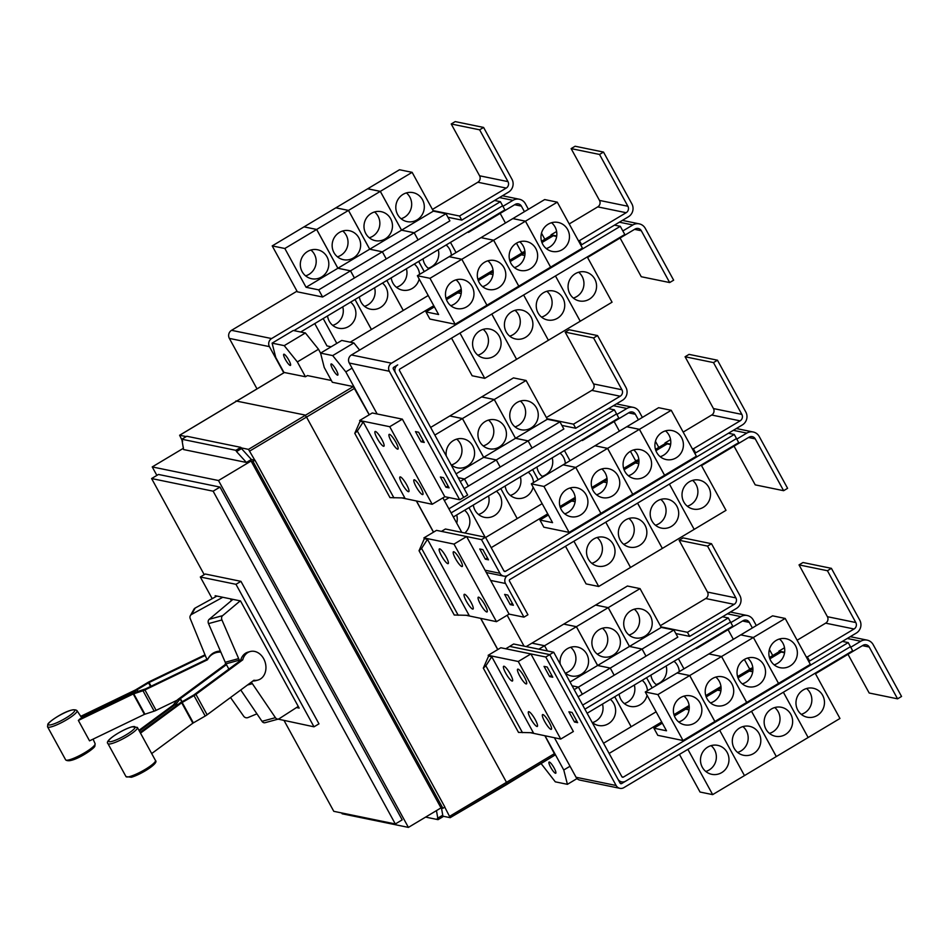 <?xml version="1.0" encoding="UTF-8"?>
<svg xmlns="http://www.w3.org/2000/svg" width="949" height="949" viewBox="0 0 949 949"><rect width="100%" height="100%" fill="white"/><g stroke="black" fill="none" stroke-linecap="round" stroke-linejoin="round"><path stroke-width="1.42" d="M80.748 716.329L135.493 689.935L147.486 682.687A4.733 0.854 151.3 0 1 149.645 681.524L205.008 654.822M81.756 718.061L81.056 716.922A17.379 3.132 -28.7 0 0 80.962 716.673L76.999 710.659A16.797 3.025 151.3 0 1 76.857 711.75A16.797 3.025 151.3 0 1 61.555 722.592A16.797 3.025 151.3 0 1 47.545 726.792L47.806 724.336C48.209 721.691 71.673 706.009 76.999 710.659M205.257 655.439L149.076 682.533L137.083 689.781A4.733 0.854 151.3 0 1 134.936 690.943L81.056 716.922M220.844 652.105A14.793 13.986 29.2 0 0 213.798 653.505A14.793 13.986 29.2 0 0 207.867 659.057A14.793 13.986 29.2 0 0 207.499 659.769L144.936 689.935A4.733 0.854 151.3 0 1 142.991 690.742L133.24 693.968L78.364 720.433A17.379 3.132 -28.7 0 0 79.93 718.939L133.809 692.96A4.733 0.854 151.3 0 1 135.754 692.153L145.505 688.915L208.021 658.772M78.364 720.433L89.538 740.849L144.414 714.383L154.165 711.157A4.733 0.854 -28.7 0 0 156.122 710.35L177.143 700.208M152.196 753.186L192.861 723.174L205.209 716.032A4.733 0.854 -28.7 0 0 207.119 714.787L253.917 680.255A14.793 11.625 -105.3 0 0 257.974 680.065A14.793 11.625 -105.3 0 0 261.07 678.559A14.793 11.625 -105.3 0 0 264.605 660.682A14.793 11.625 -105.3 0 0 250.192 651.536A14.793 11.625 -105.3 0 0 247.108 653.042A14.793 11.625 -105.3 0 0 242.742 659.84L195.945 694.371A4.733 0.854 151.3 0 1 194.023 695.617L181.686 702.758L140.938 732.818M140.511 732.154L179.563 703.339A4.733 0.854 151.3 0 1 181.473 702.106L193.821 694.953L240.631 660.421A14.793 11.625 -105.3 0 1 244.984 653.624A14.793 11.625 -105.3 0 1 248.08 652.117L250.192 651.536M139.218 730.161L173.216 705.071L177.131 700.22A4.733 0.854 151.3 0 1 178.293 699.188L225.091 664.656A14.793 11.625 74.7 0 1 225.601 663.066M232.956 599.365L209.195 619.306A3.547 2.788 74.7 0 0 208.519 623.612L225.233 662.272A15.03 11.803 74.7 0 0 225.992 663.814L226.443 664.644L180.405 698.606L176.49 703.47A4.733 0.854 151.3 0 1 175.328 704.49L139.645 730.825M226.443 664.644L228.875 669.092M256.93 713.838L248.069 717.539A3.547 3.357 29.2 0 1 243.691 716.234L230.524 697.527M207.867 659.057L208.436 658.048A14.793 13.986 29.2 0 1 214.355 652.497A14.793 13.986 29.2 0 1 220.393 651.085M207.036 659.258L206.574 658.416A15.03 14.211 29.2 0 1 205.85 656.886L190.191 618.523A3.547 3.357 29.2 0 1 191.603 614.418L222.778 597.277M216.918 596.079L195.186 608.036A3.547 3.357 -150.8 0 0 193.916 609.282L190.346 615.676M257.974 680.065L255.862 680.647A14.793 11.625 -105.3 0 1 252.968 680.955M242.742 659.84L240.631 660.421M239.86 660.99L239.397 660.148A15.03 11.803 -105.3 0 1 238.65 658.606L221.936 619.958A3.547 2.788 -105.3 0 1 222.612 615.652L240.227 600.859M226.277 664.336L225.091 664.656M298.259 706.424L279.077 718.773A3.547 2.788 -105.3 0 1 278.448 719.045A3.547 2.788 -105.3 0 1 275.424 717.669L252.375 683.683A15.03 11.803 -105.3 0 1 251.497 682.236L251.426 682.106M240.749 689.97L262.007 721.323A3.547 2.788 74.7 0 0 265.032 722.711L278.448 719.045M230.393 598.843L231.402 600.67M215.708 596.743L215.15 595.711L240.488 600.919L299.172 708.096L296.503 707.551M278.14 719.128L314 726.815L235.981 584.311L200.322 576.992L212.196 598.677M831.407 568.344L827.433 570.729L855.796 622.532A4.733 4.555 -78.4 0 1 854.064 628.997L807.35 656.933L809.58 661.026L856.295 633.078A9.466 9.11 101.6 0 0 859.77 620.16L831.407 568.344L803.008 562.52L799.034 564.892L827.398 616.696A4.733 4.555 -78.4 0 1 825.654 623.161L797.124 640.231M827.433 570.729L799.034 564.892M784.526 647.776L778.951 651.109L779.888 652.817M807.35 656.933L806.128 656.684M784.633 652.271L778.951 651.109M678.665 721.964A14.793 14.235 101.6 0 0 683.968 696.127M680.647 697.574A14.793 14.235 -78.4 0 1 701.714 707.895A14.793 14.235 -78.4 0 1 684.656 724.822A14.793 14.235 -78.4 0 1 680.647 697.574M689.698 675.558L714.846 721.501L683.043 740.528L657.894 694.585L689.698 675.558L677.076 672.971L645.273 691.999L666.506 730.789L653.885 728.191L662.331 723.15M657.894 694.585L645.273 691.999M674.359 715.949L685.688 709.164L689.081 709.864L685.724 709.152L689.247 707.041M710.493 702.912A14.793 14.235 101.6 0 0 715.807 677.088M712.474 678.535A14.793 14.235 -78.4 0 1 733.553 688.855A14.793 14.235 -78.4 0 1 716.483 705.783A14.793 14.235 -78.4 0 1 712.474 678.535M785.191 618.44L810.339 664.371L778.536 683.399L753.387 637.467L740.778 634.893L772.569 615.842L785.191 618.44L753.387 637.467L778.512 683.41L746.709 702.438L721.56 656.506L708.903 653.932L677.1 672.948L689.721 675.546L721.525 656.518L708.939 653.908L740.742 634.881L753.364 637.479L721.56 656.506L746.673 702.45L714.87 721.477L689.721 675.546M706.186 696.898L717.527 690.125L720.908 690.825M742.32 683.873A14.793 14.235 101.6 0 0 747.634 658.048M744.301 659.496A14.793 14.235 -78.4 0 1 765.38 669.816A14.793 14.235 -78.4 0 1 748.31 686.744A14.793 14.235 -78.4 0 1 744.301 659.496M738.025 677.859L749.354 671.085L752.735 671.773L749.378 671.073L752.913 668.95M720.92 690.801L717.551 690.113L721.086 687.989M774.159 664.834A14.793 14.235 101.6 0 0 779.461 638.997M776.128 640.456A14.793 14.235 -78.4 0 1 797.207 650.777A14.793 14.235 -78.4 0 1 780.149 667.705A14.793 14.235 -78.4 0 1 776.128 640.456M769.853 658.82L781.181 652.046L784.574 652.734M622.852 230.951L632.864 224.96A9.466 9.11 -78.4 0 1 645.284 228.377L673.648 280.18L669.662 282.553L641.31 230.749A4.733 4.555 101.6 0 0 635.095 229.041L588.38 256.989L588.083 256.444M620.088 238.021L641.263 276.728L669.662 282.553M587.478 256.799L588.38 256.989M477.869 355.187A14.793 14.235 101.6 0 0 483.171 329.35M493.812 356.326A14.793 14.235 -78.4 0 1 472.732 346.005A14.793 14.235 -78.4 0 1 489.803 329.078A14.793 14.235 -78.4 0 1 493.812 356.326M451.534 338.129L472.139 375.757L484.761 378.343L612.058 302.197L587.265 256.93M509.696 336.148A14.793 14.235 101.6 0 0 514.999 310.311M525.639 337.286A14.793 14.235 -78.4 0 1 504.571 326.966A14.793 14.235 -78.4 0 1 521.63 310.038A14.793 14.235 -78.4 0 1 525.639 337.286M541.523 317.108A14.793 14.235 101.6 0 0 546.826 291.272M557.478 318.247A14.793 14.235 -78.4 0 1 536.399 307.927A14.793 14.235 -78.4 0 1 553.469 290.999A14.793 14.235 -78.4 0 1 557.478 318.247M548.38 340.252L523.634 294.997L548.392 340.276M573.35 298.069A14.793 14.235 101.6 0 0 578.665 272.233M589.305 299.208A14.793 14.235 -78.4 0 1 568.226 288.887A14.793 14.235 -78.4 0 1 585.296 271.96A14.793 14.235 -78.4 0 1 589.305 299.208M314 726.815L318.971 723.85L240.951 581.346L235.981 584.311M200.322 576.992L205.292 574.015L240.951 581.346M850.743 647.242L860.767 641.239A9.466 9.11 -78.4 0 1 873.187 644.656L901.55 696.459L897.576 698.832L869.213 647.028A4.733 4.555 101.6 0 0 862.997 645.332L816.282 673.268L815.986 672.722M847.991 654.312L869.177 693.007L897.576 698.832M815.369 673.078L816.282 673.268M705.771 771.466A14.793 14.235 101.6 0 0 711.074 745.629M721.715 772.605A14.793 14.235 -78.4 0 1 700.647 762.284A14.793 14.235 -78.4 0 1 717.705 745.356A14.793 14.235 -78.4 0 1 721.715 772.605M679.437 754.396L700.042 792.035L712.663 794.621L776.329 756.543L839.96 718.476L815.167 673.209M737.598 752.427A14.793 14.235 101.6 0 0 742.901 726.59M753.553 753.565A14.793 14.235 -78.4 0 1 732.474 743.245A14.793 14.235 -78.4 0 1 749.544 726.317A14.793 14.235 -78.4 0 1 753.553 753.565M744.455 775.582L719.71 730.315L744.467 775.594M769.425 733.387A14.793 14.235 101.6 0 0 774.74 707.551M785.381 734.526A14.793 14.235 -78.4 0 1 764.301 724.206A14.793 14.235 -78.4 0 1 781.371 707.278A14.793 14.235 -78.4 0 1 785.381 734.526M801.264 714.348A14.793 14.235 101.6 0 0 806.567 688.511M817.208 715.487A14.793 14.235 -78.4 0 1 796.128 705.166A14.793 14.235 -78.4 0 1 813.198 688.239A14.793 14.235 -78.4 0 1 817.208 715.487M808.121 737.492L783.364 692.224L808.133 737.515M809.58 661.026L808.37 660.777M653.885 728.191L657.799 735.333L683.043 740.528M553.718 652.236L621.844 776.662A1.186 1.139 101.6 0 0 623.398 777.089L848.216 642.603L850.458 646.684L625.628 781.181A5.919 5.694 -78.4 0 1 617.87 779.046L549.744 654.608L553.718 652.236L513.646 644.003L509.672 646.376L549.744 654.608L620.1 783.127A1.186 1.139 101.6 0 0 621.654 783.554L625.415 781.3M717.456 360.205L713.482 362.589L741.845 414.393A4.733 4.555 -78.4 0 1 740.101 420.858L693.387 448.794L695.629 452.887L742.343 424.938A9.466 9.11 101.6 0 0 745.819 412.02L717.456 360.205L689.057 354.38L685.083 356.753L713.446 408.556A4.733 4.555 -78.4 0 1 711.703 415.021L683.173 432.092M713.482 362.589L685.083 356.753M670.563 439.624L664.988 442.969L665.925 444.678M693.387 448.794L692.177 448.545M670.682 444.132L664.988 442.969M564.714 513.824A14.793 14.235 101.6 0 0 570.017 487.988M566.695 489.435A14.793 14.235 -78.4 0 1 587.763 499.755A14.793 14.235 -78.4 0 1 570.705 516.683A14.793 14.235 -78.4 0 1 566.695 489.435M575.746 467.418L600.895 513.362L569.092 532.389L543.943 486.446L575.746 467.418L563.125 464.832L531.321 483.86L552.555 522.65L539.934 520.052L548.368 514.999M543.943 486.446L531.321 483.86M560.408 507.81L571.737 501.025L575.13 501.724L571.761 501.013L575.296 498.901M596.541 494.773A14.793 14.235 101.6 0 0 601.844 468.948M598.522 470.396A14.793 14.235 -78.4 0 1 619.602 480.716A14.793 14.235 -78.4 0 1 602.532 497.644A14.793 14.235 -78.4 0 1 598.522 470.396M639.401 429.339L664.561 475.271L632.746 494.299L607.597 448.367L639.401 429.339L626.779 426.742L563.148 464.808L575.77 467.406L607.574 448.379L632.722 494.31L600.919 513.338L575.77 467.406M607.597 448.367L594.976 445.769L607.574 448.379M592.235 488.759L603.564 481.985L606.957 482.685L603.6 481.973L607.135 479.85M628.368 475.734A14.793 14.235 101.6 0 0 633.683 449.909M630.35 451.356A14.793 14.235 -78.4 0 1 651.429 461.677A14.793 14.235 -78.4 0 1 634.359 478.604A14.793 14.235 -78.4 0 1 630.35 451.356M624.074 469.719L635.403 462.946L638.784 463.634L635.427 462.922L638.962 460.811M660.207 456.694A14.793 14.235 101.6 0 0 665.51 430.858M662.177 432.317A14.793 14.235 -78.4 0 1 683.256 442.637A14.793 14.235 -78.4 0 1 666.186 459.565A14.793 14.235 -78.4 0 1 662.177 432.317M671.24 410.3L658.618 407.702L626.814 426.73L639.436 429.328L671.24 410.3L696.388 456.232L664.585 475.259L639.436 429.328M655.901 450.68L667.23 443.907L670.623 444.595M736.792 439.09L746.816 433.1A9.466 9.11 -78.4 0 1 759.236 436.516L787.599 488.32L783.625 490.692L755.262 438.889A4.733 4.555 101.6 0 0 749.046 437.192L702.331 465.129L702.035 464.583M734.04 446.172L755.226 484.868L783.625 490.692M701.418 464.939L702.331 465.129M591.82 563.326A14.793 14.235 101.6 0 0 597.123 537.49M607.763 564.465A14.793 14.235 -78.4 0 1 586.696 554.145A14.793 14.235 -78.4 0 1 603.754 537.217A14.793 14.235 -78.4 0 1 607.763 564.465M565.485 546.256L586.091 583.896L598.712 586.482L726.009 510.337L701.216 465.057M623.647 544.287A14.793 14.235 101.6 0 0 628.95 518.451M639.602 545.426A14.793 14.235 -78.4 0 1 618.523 535.106A14.793 14.235 -78.4 0 1 635.581 518.178A14.793 14.235 -78.4 0 1 639.602 545.426M655.474 525.248A14.793 14.235 101.6 0 0 660.789 499.411M671.429 526.387A14.793 14.235 -78.4 0 1 650.35 516.066A14.793 14.235 -78.4 0 1 667.42 499.138A14.793 14.235 -78.4 0 1 671.429 526.387M637.562 503.148L662.343 548.415L637.586 503.136M687.301 506.208A14.793 14.235 101.6 0 0 692.616 480.372M703.256 507.347A14.793 14.235 -78.4 0 1 682.177 497.027A14.793 14.235 -78.4 0 1 699.247 480.099A14.793 14.235 -78.4 0 1 703.256 507.347M694.158 529.352L669.413 484.085L694.17 529.376M491.784 314.048L516.564 359.315M484.761 378.343L459.968 333.075M516.588 359.303L491.807 314.036M580.242 321.225L555.462 275.957L580.219 321.237M463.681 497.406L393.313 368.888A1.186 1.139 -78.4 0 1 393.74 367.275L397.726 364.891A5.919 5.694 101.6 0 0 395.555 372.969L463.681 497.406L467.655 495.034L399.529 370.596A1.186 1.139 -78.4 0 1 399.956 368.983L624.786 234.486L620.302 226.325L614.477 225.127L628.392 216.799A9.466 9.11 101.6 0 0 631.868 203.869L603.505 152.065L575.106 146.241L571.132 148.613L599.495 200.417A4.733 4.555 -78.4 0 1 597.751 206.882L569.21 223.952M603.505 152.065L599.531 154.45L571.132 148.613M556.612 231.485L551.037 234.83L551.974 236.538M599.531 154.45L627.894 206.253A4.733 4.555 -78.4 0 1 626.15 212.718L579.436 240.655L578.226 240.405M556.731 235.993L551.037 234.83M450.763 305.685A14.793 14.235 101.6 0 0 456.066 279.848M452.732 281.295A14.793 14.235 -78.4 0 1 473.812 291.616A14.793 14.235 -78.4 0 1 456.742 308.544A14.793 14.235 -78.4 0 1 452.732 281.295M557.288 202.161L582.437 248.092L518.795 286.159L493.646 240.227L525.449 221.2L550.598 267.132L525.473 221.188L512.851 218.59L544.667 199.563L557.288 202.161L525.473 221.188L512.828 218.602L481.024 237.63L493.622 240.239L461.819 259.267L449.174 256.693L417.37 275.72L438.604 314.51L425.982 311.913L434.417 306.859M481.001 237.641L449.197 256.669L461.819 259.267L486.944 305.222L461.819 259.267L429.992 278.306L417.37 275.72M446.457 299.659L457.786 292.885L461.178 293.585M482.59 286.634A14.793 14.235 101.6 0 0 487.893 260.809M484.571 262.256A14.793 14.235 -78.4 0 1 505.639 272.577A14.793 14.235 -78.4 0 1 488.581 289.504A14.793 14.235 -78.4 0 1 484.571 262.256M478.284 280.619L489.613 273.846L493.006 274.546M461.178 293.561L457.809 292.873L461.344 290.762M514.417 267.594A14.793 14.235 101.6 0 0 519.72 241.758M516.398 243.217A14.793 14.235 -78.4 0 1 537.478 253.537A14.793 14.235 -78.4 0 1 520.408 270.465A14.793 14.235 -78.4 0 1 516.398 243.217M493.646 240.227L481.024 237.63M510.111 261.58L521.452 254.807L524.833 255.495M493.006 274.522L489.637 273.834L493.172 271.711M546.244 248.555A14.793 14.235 101.6 0 0 551.559 222.718M548.225 224.178A14.793 14.235 -78.4 0 1 569.305 234.498A14.793 14.235 -78.4 0 1 552.235 251.426A14.793 14.235 -78.4 0 1 548.225 224.178M541.95 242.541L553.279 235.767L556.66 236.455M524.833 255.483L521.476 254.783L525.011 252.671M284.166 720.694L333.787 811.324L395.318 823.969L213.134 491.191L151.603 478.545L204.213 574.667M712.663 794.621L687.883 749.354M751.513 711.287L776.294 756.555M776.329 756.543L751.537 711.276M609.128 753.423L661.69 721.975M673.932 714.656L689.128 705.558M705.771 695.617L720.967 686.518M737.598 676.566L752.794 667.479M769.425 657.527L779.248 651.655M842.38 641.405L848.216 642.603M695.629 452.887L694.419 452.637M539.934 520.052L543.848 527.193L569.092 532.389M630.539 567.443L605.759 522.175L630.516 567.455M598.712 586.482L573.92 541.215M479.755 548.985L482.911 549.625L488.498 559.839L485.342 559.186L479.755 548.985M487.454 557.929L485.342 559.186M504.631 594.406L507.786 595.047L513.373 605.26L510.218 604.608L504.631 594.406M512.33 603.35L510.218 604.608M579.436 240.655L581.678 244.747L580.456 244.498M614.477 225.127L581.678 244.747M493.622 240.239L518.771 286.171L486.967 305.198L455.14 324.238L429.992 278.306M425.982 311.913L429.897 319.054L455.14 324.238M395.318 823.969L402.174 819.865L219.99 487.086L213.134 491.191M151.603 478.545L158.459 474.453L219.99 487.086M390.063 497.62L404.843 497.976L363.218 421.949L357.334 431.024L354.772 433.337L360.062 421.297L363.218 421.949M454.322 615.011L469.114 615.367L427.489 539.34L421.605 548.415L419.043 550.728L424.333 538.688L427.489 539.34M518.593 732.403L533.385 732.758L491.76 656.732L485.876 665.807L483.314 668.12L488.605 656.079L491.76 656.732M850.446 646.684L852.676 650.765L623.884 787.634A5.919 5.694 -78.4 0 1 616.126 785.499L545.77 657.016L549.744 654.632L509.696 646.399L505.746 648.772M736.495 438.545L507.703 575.414A5.919 5.694 -78.4 0 1 499.945 573.279L481.511 539.625L485.485 537.241L503.919 570.907A1.186 1.139 101.6 0 0 505.473 571.334L734.265 434.464L736.495 438.545L738.725 442.625L509.933 579.495A1.186 1.139 -78.4 0 0 509.494 581.108L527.929 614.774L523.955 617.147L509.091 614.122L485.058 570.23L499.945 573.279M491.191 547.668L547.739 513.836M559.981 506.517L575.177 497.418M591.808 487.478L607.016 478.379M623.647 468.426L638.843 459.34M655.474 449.387L665.296 443.515M728.429 433.266L734.265 434.464M441.463 531.369L445.413 529.008L485.485 537.241M507.549 575.509A5.919 5.694 101.6 0 0 505.52 583.493L523.955 617.147M466.303 615.343L496.469 621.666L454.002 544.097L466.623 536.541L485.058 570.23M454.002 544.097L423.906 537.905L436.528 530.361L481.511 539.625M551.345 235.376L541.523 241.26M524.892 251.2L509.696 260.299M493.053 270.251L477.857 279.338M461.226 289.291L446.03 298.377M433.788 305.708L351.45 354.962A5.919 5.694 101.6 0 0 349.279 363.04L377.156 413.978L402.352 419.15L444.82 496.73L432.198 504.275L389.731 426.706L402.352 419.15M620.302 226.325L391.51 363.194A5.919 5.694 101.6 0 0 389.327 371.261L459.684 499.755L463.658 497.383M440.36 477.015L443.515 477.655L449.102 487.869L445.947 487.217L440.36 477.015M448.058 485.959L445.947 487.217M415.484 431.593L418.639 432.234L424.239 442.448L421.083 441.795L415.484 431.593M423.183 440.538L421.083 441.795M544.026 666.376L547.182 667.017L552.769 677.23L549.613 676.578L544.026 666.376M551.725 675.32L549.613 676.578M568.902 711.797L572.057 712.438L577.644 722.652L574.489 721.999L568.902 711.797M576.601 720.742L574.489 721.999M619.899 788.322L579.839 780.102A5.919 5.694 -78.4 0 1 576.067 777.278L554.43 737.764M711.501 543.718L707.527 546.09L735.89 597.906A4.733 4.555 -78.4 0 1 734.146 604.359L687.432 632.307L689.674 636.388L736.388 608.451A9.466 9.11 101.6 0 0 739.864 595.521L711.501 543.718L683.102 537.881L679.128 540.266L707.491 592.069A4.733 4.555 -78.4 0 1 705.748 598.534L660.338 625.699M707.527 546.09L679.128 540.266M687.432 632.307L660.979 626.874M538.818 649.175L544.548 645.747L547.383 650.931M526.197 646.577L531.926 643.149L544.548 645.747L576.375 626.708L597.609 665.498L610.243 668.084L574.204 689.638M572.117 685.83L578.404 687.123L572.105 685.807M560.254 664.17A14.793 14.235 -78.4 0 1 577.289 646.993A14.793 14.235 -78.4 0 1 581.298 674.241A14.793 14.235 -78.4 0 1 564.975 672.782M565.343 673.102A14.793 14.235 101.6 0 0 570.646 647.265M547.431 650.943L544.572 645.723L531.95 643.137L563.753 624.11L576.375 626.708L608.202 607.657L629.448 646.447L642.07 649.045L610.266 668.072L597.645 665.474L576.399 626.684L563.777 624.098L595.581 605.071L608.202 607.657M570.017 681.999L629.448 646.447M613.125 655.201A14.793 14.235 -78.4 0 1 592.046 644.881A14.793 14.235 -78.4 0 1 609.116 627.953A14.793 14.235 -78.4 0 1 613.125 655.201M597.17 654.063A14.793 14.235 101.6 0 0 602.485 628.226M644.952 636.162A14.793 14.235 -78.4 0 1 623.873 625.842A14.793 14.235 -78.4 0 1 640.943 608.914A14.793 14.235 -78.4 0 1 644.952 636.162M629.009 635.023A14.793 14.235 101.6 0 0 634.312 609.187M608.238 607.645L640.041 588.617L661.275 627.408L673.897 630.006L642.093 649.033L629.472 646.435L608.238 607.645L595.616 605.059L627.419 586.031L640.041 588.617M629.472 646.435L661.275 627.408M516.481 243.169L521.357 252.09L522.887 252.41M502.934 206.324L512.946 200.334A9.466 9.11 -78.4 0 1 525.378 203.738L528.403 209.29M541.488 233.169L544.833 239.278M524.429 211.663L521.392 206.123A4.733 4.555 101.6 0 0 515.188 204.415L468.474 232.363L468.177 231.805M467.56 232.173L468.474 232.363M505.449 223.027L500.17 213.395M350.632 302.126A14.793 14.235 -78.4 0 1 338.698 328.235A14.793 14.235 -78.4 0 1 327.547 315.934M332.708 325.365A14.793 14.235 101.6 0 0 342.743 306.847M354.997 299.516L371.415 329.505L350.217 342.186M336.8 343.396L323.194 318.544M314.748 323.585L326.978 345.934L331.13 346.788M382.459 283.087A14.793 14.235 -78.4 0 1 370.525 309.196A14.793 14.235 -78.4 0 1 359.374 296.895M364.546 306.325A14.793 14.235 101.6 0 0 374.582 287.796M428.213 295.519L403.266 310.442L386.848 280.465L403.242 310.465L371.439 329.481L355.021 299.504M414.298 264.047A14.793 14.235 -78.4 0 1 419.553 274.403M419.173 279.006A14.793 14.235 -78.4 0 1 391.213 277.855M396.374 287.286A14.793 14.235 101.6 0 0 406.409 268.757M418.651 261.438L424.227 271.616M446.125 244.996A14.793 14.235 -78.4 0 1 451.38 255.364M428.201 268.247A14.793 14.235 101.6 0 0 438.236 249.717M428.924 268.804A14.793 14.235 -78.4 0 1 423.04 258.816M450.478 242.398L456.054 252.564M424.25 271.592L418.675 261.414M236.526 451.57L235.85 450.324L181.828 439.233L183.56 449.553L246.408 462.46L236.526 451.57L241.497 448.592L251.378 459.482L246.408 462.46M183.276 447.098L183.359 447.798M341.676 812.949L342.138 813.779L408.402 827.398L218.495 480.526L152.231 466.92L156.87 475.39M152.231 466.92L183.418 448.26M408.402 827.398L441 807.896L251.094 461.024L218.495 480.526M441 807.896L442.898 808.287L252.992 461.416L251.094 461.024M251.378 459.482L254.984 460.229L252.992 461.416M442.898 808.287L444.879 807.089L254.984 460.229M425.615 817.101L438.047 819.651L436.457 810.612M422.459 494.583A8.577 1.756 59.1 0 1 416.504 487.395A8.577 1.756 59.1 0 1 414.013 479.814A8.577 1.756 59.1 0 1 414.357 479.779A8.577 1.756 59.1 0 1 420.312 486.967A8.577 1.756 59.1 0 1 422.815 494.536A8.577 1.756 59.1 0 1 422.459 494.583M397.595 449.15A8.577 1.756 59.1 0 1 391.64 441.973A8.577 1.756 59.1 0 1 389.137 434.393A8.577 1.756 59.1 0 1 389.493 434.357A8.577 1.756 59.1 0 1 395.448 441.534A8.577 1.756 59.1 0 1 397.951 449.114A8.577 1.756 59.1 0 1 397.595 449.15M408.426 491.701A8.577 1.756 59.1 0 1 402.471 484.512A8.577 1.756 59.1 0 1 399.968 476.932A8.577 1.756 59.1 0 1 400.324 476.896A8.577 1.756 59.1 0 1 406.279 484.073A8.577 1.756 59.1 0 1 408.77 491.653A8.577 1.756 59.1 0 1 408.426 491.701M383.55 446.267A8.577 1.756 59.1 0 1 377.595 439.09A8.577 1.756 59.1 0 1 375.104 431.51A8.577 1.756 59.1 0 1 375.448 431.463A8.577 1.756 59.1 0 1 381.403 438.652A8.577 1.756 59.1 0 1 383.906 446.232A8.577 1.756 59.1 0 1 383.55 446.267M486.73 611.975A8.577 1.756 59.1 0 1 480.775 604.786A8.577 1.756 59.1 0 1 478.284 597.206A8.577 1.756 59.1 0 1 478.628 597.17A8.577 1.756 59.1 0 1 484.583 604.359A8.577 1.756 59.1 0 1 487.086 611.927A8.577 1.756 59.1 0 1 486.73 611.975M461.866 566.541A8.577 1.756 59.1 0 1 455.911 559.364A8.577 1.756 59.1 0 1 453.408 551.784A8.577 1.756 59.1 0 1 453.764 551.749A8.577 1.756 59.1 0 1 459.719 558.925A8.577 1.756 59.1 0 1 462.222 566.506A8.577 1.756 59.1 0 1 461.866 566.541M472.697 609.092A8.577 1.756 59.1 0 1 466.742 601.903A8.577 1.756 59.1 0 1 464.239 594.323A8.577 1.756 59.1 0 1 464.595 594.288A8.577 1.756 59.1 0 1 470.55 601.464A8.577 1.756 59.1 0 1 473.041 609.044A8.577 1.756 59.1 0 1 472.697 609.092M447.821 563.659A8.577 1.756 59.1 0 1 441.866 556.482A8.577 1.756 59.1 0 1 439.363 548.902A8.577 1.756 59.1 0 1 439.719 548.854A8.577 1.756 59.1 0 1 445.674 556.043A8.577 1.756 59.1 0 1 448.177 563.623A8.577 1.756 59.1 0 1 447.821 563.659M551.001 729.366A8.577 1.756 59.1 0 1 545.046 722.177A8.577 1.756 59.1 0 1 542.555 714.597A8.577 1.756 59.1 0 1 542.899 714.561A8.577 1.756 59.1 0 1 548.854 721.75A8.577 1.756 59.1 0 1 551.357 729.318A8.577 1.756 59.1 0 1 551.001 729.366M526.137 683.932A8.577 1.756 59.1 0 1 520.182 676.756A8.577 1.756 59.1 0 1 517.679 669.175A8.577 1.756 59.1 0 1 518.035 669.14A8.577 1.756 59.1 0 1 523.99 676.317A8.577 1.756 59.1 0 1 526.481 683.897A8.577 1.756 59.1 0 1 526.137 683.932M536.968 726.483A8.577 1.756 59.1 0 1 531.013 719.295A8.577 1.756 59.1 0 1 528.51 711.714A8.577 1.756 59.1 0 1 528.854 711.679A8.577 1.756 59.1 0 1 534.809 718.856A8.577 1.756 59.1 0 1 537.312 726.436A8.577 1.756 59.1 0 1 536.968 726.483M512.092 681.05A8.577 1.756 59.1 0 1 506.137 673.873A8.577 1.756 59.1 0 1 503.634 666.293A8.577 1.756 59.1 0 1 503.99 666.245A8.577 1.756 59.1 0 1 509.945 673.434A8.577 1.756 59.1 0 1 512.448 681.014A8.577 1.756 59.1 0 1 512.092 681.05M530.574 732.735L560.74 739.057L518.273 661.489L530.894 653.932L545.77 657.016M496.469 621.666L509.091 614.122M459.684 499.755L444.808 496.707M560.74 739.057L573.362 731.513L530.906 653.956M689.674 636.388L675.842 633.552M642.07 649.045L645.984 656.186L614.169 675.214L610.266 668.072L614.145 675.225L582.342 694.253L578.427 687.112L582.318 694.277L578.107 696.791M673.897 630.006L677.811 637.147L645.961 656.162M646.008 656.174L642.093 649.033M744.384 659.448L749.271 668.369L750.778 668.677M730.837 622.603L740.861 616.613A9.466 9.11 -78.4 0 1 753.281 620.017L756.317 625.569M769.39 649.448L772.735 655.557M752.343 627.941L749.307 622.402A4.733 4.555 101.6 0 0 743.091 620.693L696.376 648.641L696.08 648.084M695.463 648.452L696.376 648.641M733.352 639.306L728.085 629.673M610.361 699.366A14.793 14.235 -78.4 0 1 598.439 725.475A14.793 14.235 -78.4 0 1 592.081 722.296M592.449 722.604A14.793 14.235 101.6 0 0 602.485 704.075M614.727 696.756L631.144 726.744L603.552 743.245M642.2 680.314A14.793 14.235 -78.4 0 1 647.455 690.682M647.076 695.285A14.793 14.235 -78.4 0 1 619.116 694.122M624.276 703.565A14.793 14.235 101.6 0 0 634.312 685.036M656.115 711.797L631.168 726.72L614.75 696.732M652.153 687.871L646.577 677.693L652.129 687.895M674.027 661.275A14.793 14.235 -78.4 0 1 679.294 671.643M656.103 684.526A14.793 14.235 101.6 0 0 666.139 665.996M656.827 685.083A14.793 14.235 -78.4 0 1 650.943 675.083M678.393 658.665L683.968 668.855M300.679 332.008L504.868 209.859L500.396 201.686L494.559 200.488L508.474 192.161A9.466 9.11 101.6 0 0 511.962 179.242L483.599 127.439L455.2 121.602L451.226 123.987L479.589 175.79A4.733 4.555 -78.4 0 1 477.845 182.244L432.436 209.421M483.599 127.439L479.625 129.811L451.226 123.987M479.625 129.811L507.988 181.627A4.733 4.555 -78.4 0 1 506.244 188.08L459.53 216.028L433.076 210.595M321.557 277.001A14.793 14.235 -78.4 0 1 300.477 266.681A14.793 14.235 -78.4 0 1 317.547 249.753A14.793 14.235 -78.4 0 1 321.557 277.001M305.602 275.862A14.793 14.235 101.6 0 0 310.916 250.026M284.83 248.496L316.646 229.468L337.88 268.259L350.501 270.845L318.698 289.872L306.076 287.286L284.83 248.496L272.209 245.898L304.024 226.87L316.646 229.468M306.076 287.286L337.88 268.259M353.384 257.962A14.793 14.235 -78.4 0 1 332.304 247.642A14.793 14.235 -78.4 0 1 349.374 230.714A14.793 14.235 -78.4 0 1 353.384 257.962M337.441 256.823A14.793 14.235 101.6 0 0 342.743 230.987M316.669 229.444L348.473 210.417L369.707 249.207L382.328 251.805L350.525 270.833L337.903 268.235L316.669 229.444L304.048 226.858L335.851 207.831L348.473 210.417M337.903 268.235L369.707 249.207M385.211 238.923A14.793 14.235 -78.4 0 1 364.143 228.602A14.793 14.235 -78.4 0 1 381.201 211.674A14.793 14.235 -78.4 0 1 385.211 238.923M369.268 237.784A14.793 14.235 101.6 0 0 374.57 211.947M348.497 210.405L380.3 191.378L401.534 230.168L414.155 232.766L382.352 251.793L369.73 249.196L348.497 210.405L335.875 207.819L367.678 188.792L380.3 191.378M369.73 249.196L401.534 230.168M417.05 219.883A14.793 14.235 -78.4 0 1 395.97 209.563A14.793 14.235 -78.4 0 1 413.04 192.635A14.793 14.235 -78.4 0 1 417.05 219.883M401.095 218.733A14.793 14.235 101.6 0 0 406.397 192.908M380.324 191.366L412.127 172.338L433.373 211.129L445.994 213.727L414.191 232.754L401.557 230.156L380.324 191.366L367.702 188.768L399.505 169.752L412.127 172.338M401.557 230.156L433.373 211.129M235.85 450.324L240.821 447.359L241.497 448.592M181.828 439.233L186.799 436.255L240.821 447.359M441.463 807.99L443.017 816.674L438.047 819.651M442.329 815.428L437.37 818.406M241.093 447.857L248.484 449.375L254.818 460.194M444.773 807.16L450.194 817.682L442.732 816.164M450.241 817.623L507.122 784.313L506.541 782.403L306.574 417.169L304.831 414.998L235.886 400.952M402.032 497.952L432.198 504.275M389.731 426.706L359.635 420.514L360.062 421.297M423.906 537.905L424.333 538.688M518.273 661.489L488.177 655.308L488.605 656.079M488.177 655.308L500.799 647.752L530.894 653.932M359.635 420.514L372.257 412.969L377.156 413.978M582.662 705.095L728.31 617.965L730.54 622.058L584.892 709.176M722.474 616.767L728.31 617.965M459.53 216.028L461.772 220.109L447.928 217.274M494.559 200.488L461.772 220.109M272.209 245.898L297.369 291.829L322.613 297.013L318.698 289.872M350.501 270.845L354.416 277.998L322.613 297.013M445.994 213.727L449.897 220.868L418.094 239.895L414.191 232.754L418.07 239.907L386.267 258.935L382.352 251.793L386.243 258.947L354.404 277.974M354.44 277.974L350.525 270.833M502.638 205.767L293.941 330.62L502.626 205.767M182.611 441.344L179.61 435.259L186.229 436.587M507.181 784.23L555.023 755.036L450.194 817.682M555.485 773.269A6.513 1.329 59.1 0 1 550.966 767.824A6.513 1.329 59.1 0 1 549.068 762.071A6.513 1.329 59.1 0 1 549.329 762.035A6.513 1.329 59.1 0 1 553.848 767.492A6.513 1.329 59.1 0 1 555.746 773.245A6.513 1.329 59.1 0 1 555.485 773.269M337.524 375.163A6.513 1.329 59.1 0 1 333.004 369.707A6.513 1.329 59.1 0 1 331.106 363.965A6.513 1.329 59.1 0 1 331.379 363.93A6.513 1.329 59.1 0 1 335.887 369.386A6.513 1.329 59.1 0 1 337.785 375.128A6.513 1.329 59.1 0 1 337.524 375.163M555.094 755.024L544.94 735.819M497.727 649.591L480.668 618.428M433.456 532.199L416.397 501.036M369.197 414.808L353.289 386.575L332.34 382.269L324.226 367.441L320.572 353.111L332.696 355.59L345.804 371.878L369.28 414.749M359.612 350.074L353.858 342.933L332.696 355.59M353.858 342.933L341.747 340.442L320.572 353.111L318.508 349.256L297.345 361.925L305.459 376.753L284.38 372.518M352.067 368.141L345.804 371.878M545.07 735.843L563.765 769.983L567.419 784.325L555.295 781.834L541.096 763.565M570.029 766.246L563.765 769.983M524.062 646.139L507.169 615.272M461.783 532.377L442.898 497.881M416.528 501.06L433.551 532.14M480.799 618.451L497.822 649.531M577.028 778.571L567.419 784.325M730.54 622.058L732.77 626.138L587.134 713.257M297.001 291.165L231.544 330.323A5.919 5.694 101.6 0 0 229.361 338.402L256.859 388.616M500.396 201.686L271.604 338.556A5.919 5.694 101.6 0 0 269.421 346.634L283.775 372.838M331.367 380.49L307.452 375.579L305.459 376.753M630.433 451.309L635.308 460.229L636.826 460.538M616.886 414.464L626.909 408.473A9.466 9.11 -78.4 0 1 639.329 411.878L642.366 417.43M655.439 441.309L658.784 447.418M638.38 419.802L635.356 414.262A4.733 4.555 101.6 0 0 629.14 412.554L582.425 440.502L582.128 439.945M581.512 440.312L582.425 440.502M619.4 431.166L614.133 421.534M464.583 510.265A14.793 14.235 -78.4 0 1 464.844 533.006M456.718 523.124A14.793 14.235 101.6 0 0 456.694 514.975M468.948 507.656L485.105 537.17L468.972 507.632M496.41 491.214A14.793 14.235 -78.4 0 1 484.488 517.335A14.793 14.235 -78.4 0 1 473.337 505.022M478.498 514.465A14.793 14.235 101.6 0 0 488.533 495.936M542.164 503.658L517.217 518.581L500.799 488.593L517.193 518.605L485.615 537.49M528.237 472.175A14.793 14.235 -78.4 0 1 533.504 482.543M533.124 487.145A14.793 14.235 -78.4 0 1 505.165 485.983M510.325 495.425A14.793 14.235 101.6 0 0 520.36 476.896M538.202 479.731L532.626 469.553L538.178 479.755M560.076 453.136A14.793 14.235 -78.4 0 1 565.331 463.503M542.152 476.386A14.793 14.235 101.6 0 0 552.188 457.857M542.875 476.944A14.793 14.235 -78.4 0 1 536.992 466.944M564.43 450.526L570.005 460.704M284.048 354.202A6.513 1.329 59.1 0 1 288.555 359.659A6.513 1.329 59.1 0 1 290.453 365.401A6.513 1.329 59.1 0 1 290.192 365.436A6.513 1.329 59.1 0 1 285.673 359.991A6.513 1.329 59.1 0 1 283.775 354.238A6.513 1.329 59.1 0 1 284.048 354.202M318.508 349.256L305.388 332.969L293.277 330.489L272.102 343.147L284.226 345.638L297.345 361.925M305.388 332.969L284.226 345.638M597.55 335.578L593.576 337.951L621.939 389.766A4.733 4.555 -78.4 0 1 620.195 396.219L573.481 424.167L575.723 428.248L622.437 400.3A9.466 9.11 101.6 0 0 625.913 387.382L597.55 335.578L569.151 329.742L565.177 332.126L593.54 383.93A4.733 4.555 -78.4 0 1 591.796 390.383L546.387 417.56M593.576 337.951L565.177 332.126M573.481 424.167L547.027 418.734M458.165 477.691L464.452 478.984L460.253 481.499M446.303 456.03A14.793 14.235 -78.4 0 1 463.326 438.853A14.793 14.235 -78.4 0 1 467.335 466.101A14.793 14.235 -78.4 0 1 451.012 464.642M451.392 464.963A14.793 14.235 101.6 0 0 456.694 439.126M434.832 435.069L462.424 418.568L483.658 457.359L496.28 459.945L464.476 478.972L458.153 477.667M456.066 473.859L483.658 457.359M430.644 427.43L449.802 415.97L462.424 418.568M499.174 447.062A14.793 14.235 -78.4 0 1 478.094 436.742A14.793 14.235 -78.4 0 1 495.164 419.814A14.793 14.235 -78.4 0 1 499.174 447.062M483.219 445.923A14.793 14.235 101.6 0 0 488.521 420.087M462.448 418.545L494.251 399.517L515.497 438.308L528.119 440.905L496.303 459.933L483.682 457.335L462.448 418.545L449.826 415.959L481.629 396.931L494.251 399.517L526.09 380.478L547.324 419.268L559.946 421.866L528.142 440.894L515.521 438.296L494.275 399.505L481.653 396.919L513.468 377.892L526.09 380.478M483.682 457.335L515.497 438.308M531.001 428.023A14.793 14.235 -78.4 0 1 509.921 417.702A14.793 14.235 -78.4 0 1 526.992 400.775A14.793 14.235 -78.4 0 1 531.001 428.023M515.046 426.872A14.793 14.235 101.6 0 0 520.36 401.047M515.521 438.296L547.324 419.268M284.059 372.66L275.756 357.488L272.102 343.147M575.723 428.248L561.879 425.413M464.452 478.984L468.367 486.137L464.156 488.652M449.185 497.608L444.334 500.514M496.28 459.945L500.194 467.086L468.355 486.113M468.391 486.113L464.476 478.972M528.119 440.905L532.021 448.047L500.182 467.074M500.218 467.074L496.303 459.933M559.946 421.866L563.86 429.007L532.045 448.035L528.142 440.894M453.349 516.98L618.819 417.999L616.589 413.918M448.889 508.818L614.359 409.826L616.589 413.906L451.119 512.899M608.523 408.628L614.359 409.826M48.518 723.672A15.03 2.705 151.3 0 1 63.939 713.114A15.03 2.705 151.3 0 1 74.58 711.109A15.03 2.705 151.3 0 1 59.158 721.667A15.03 2.705 151.3 0 1 48.518 723.672M67.854 760.137A15.03 2.705 -28.7 0 0 80.048 756.733A15.03 2.705 -28.7 0 0 94.141 746.839M131.709 777.077A15.03 2.705 -28.7 0 0 147.344 769.544A15.03 2.705 -28.7 0 0 154.509 762.498M112.16 741.347A15.03 2.705 151.3 0 1 112.931 736.602A15.03 2.705 151.3 0 1 131.65 726.958A15.03 2.705 151.3 0 1 130.879 731.703A15.03 2.705 151.3 0 1 112.16 741.347M94.912 744.716A16.797 3.025 -28.7 0 0 95.114 743.719L94.853 746.175C94.437 748.82 70.973 764.503 65.647 759.852A16.797 3.025 -28.7 0 0 79.87 755.416A16.797 3.025 -28.7 0 0 94.912 744.716M137.368 727.42A16.797 3.025 151.3 0 1 128.839 735.416A16.797 3.025 151.3 0 1 111.768 743.565A16.797 3.025 151.3 0 1 107.901 743.541L126.003 776.614A16.797 3.025 -28.7 0 0 129.811 776.543A16.797 3.025 -28.7 0 0 146.632 768.536A16.797 3.025 -28.7 0 0 155.47 760.481L137.368 727.42L132.03 726.78C122.48 729.425 104.129 740.884 107.901 743.541M135.624 692.201L134.936 690.943M137.985 691.43L137.083 689.781M150.547 686.495L148.542 682.817M151.105 686.222L149.076 682.533M144.936 689.935L156.122 710.35M142.991 690.742L154.165 711.157M133.726 693.766L144.912 714.182M133.24 693.968L144.414 714.383M195.945 694.371L207.119 714.787M194.023 695.617L205.209 716.032M182.161 702.45L193.335 722.865M181.686 702.758L192.861 723.174M176.099 705.902L175.328 704.49M177.321 704.988L176.49 703.47M181.793 701.928L180.12 698.867M182.113 701.738L180.405 698.606M191.603 614.418L195.186 608.036M221.936 619.958L208.519 623.612M222.612 615.652L209.195 619.306M238.65 658.606L225.233 662.272M239.397 660.148L225.992 663.814M252.375 683.683L247.475 685.012M275.424 717.669L262.007 721.323M854.064 628.997L825.654 623.161M855.796 622.532L827.398 616.696M634.561 229.361L641.31 230.749M862.463 645.652L869.213 647.028M847.279 638.475L860.767 641.239M621.927 776.792L623.398 777.089M740.101 420.858L711.703 415.021M741.845 414.393L713.446 408.556M748.512 437.501L755.262 438.889M733.328 430.336L746.816 433.1M619.365 222.196L632.864 224.96M626.15 212.718L597.751 206.882M627.894 206.253L599.495 200.417M393.93 497.881L357.334 431.024M458.201 615.272L421.605 548.415M522.472 732.664L485.876 665.807M620.171 783.245L621.654 783.554M503.99 571.025L505.473 571.334M505.52 583.493L490.657 580.432M391.51 363.194L351.45 354.962M389.327 371.261L349.279 363.04M576.067 777.278L616.126 785.499M734.146 604.359L705.748 598.534M735.89 597.906L707.491 592.069M514.655 204.735L521.392 206.123M727.373 613.837L740.861 616.613M742.557 621.014L749.307 622.402M506.244 188.08L477.845 182.244M507.988 181.627L479.589 175.79M499.459 197.558L512.946 200.334M554.631 753.53L449.755 816.247M354.677 388.283L249.789 451.012M353.289 386.575L248.484 449.375M269.421 346.634L229.361 338.402M271.604 338.556L231.544 330.323M284.498 372.447L179.693 435.247M628.606 412.874L635.356 414.262M620.195 396.219L591.796 390.383M621.939 389.766L593.54 383.93M613.41 405.697L626.909 408.473M126.003 776.614L131.342 777.255C140.879 774.598 159.23 763.138 155.47 760.481M95.114 743.719L93.097 739.141M65.647 759.852L47.545 726.792M850.28 636.672L867.137 640.136M736.329 428.533L753.186 431.997M622.378 220.393L639.235 223.857M619.128 781.347L621.642 781.869M389.992 497.656L354.772 433.337M454.263 615.047L419.043 550.728M518.534 732.438L483.314 668.12M486.327 572.532L503.717 576.102M730.374 612.046L747.231 615.51M502.46 195.767L519.328 199.231M179.61 435.259L284.427 372.447M616.423 403.906L633.28 407.37"/></g></svg>
